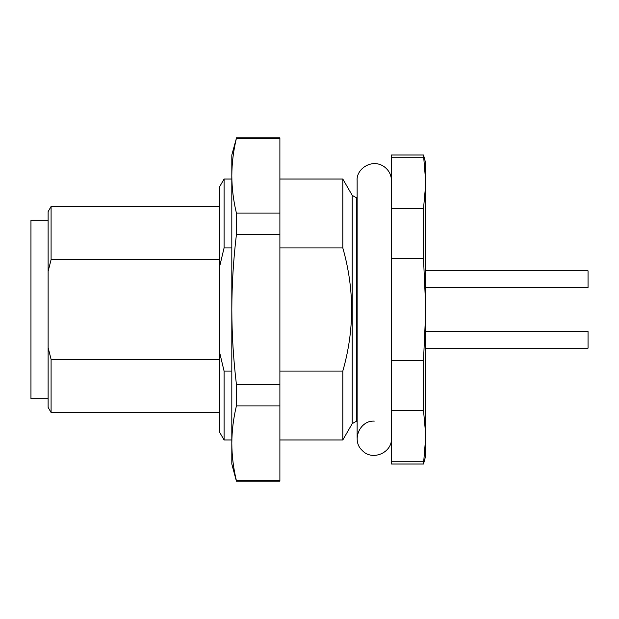 <?xml version="1.0" encoding="UTF-8"?>
<svg xmlns="http://www.w3.org/2000/svg" width="619" height="619" viewBox="0 0 619 619"><rect width="100%" height="100%" fill="white"/><g stroke="black" fill="none" stroke-linecap="round" stroke-linejoin="round"><path stroke-width="0.93" d="M236.412 480.731L279.889 480.731L279.889 481.18L236.412 481.18L236.412 480.731C233.417 468.297 231.885 455.832 231.816 443.312L231.816 154.99L236.412 138.269C233.417 150.703 231.885 163.168 231.816 175.688C231.885 188.207 233.417 200.68 236.412 213.106L279.889 213.106L279.889 234.663L236.412 234.663C233.417 259.523 231.885 284.469 231.816 309.5C231.885 334.531 233.417 359.477 236.412 384.337L279.889 384.337L279.889 405.894L236.412 405.894C233.417 418.32 231.885 430.793 231.816 443.312L231.816 464.01L236.412 481.18M236.412 384.337L236.412 405.894M236.412 213.106L236.412 234.663M236.412 137.82L279.889 137.82L279.889 138.269L236.412 138.269M279.889 138.269L279.889 213.106M279.889 234.663L279.889 384.337M279.889 405.894L279.889 480.731M48.12 220.225L30.95 220.225L30.95 398.775L48.12 398.775M51.091 412.509L48.12 407.356L48.12 347.607L51.091 359.368L51.091 412.509L219.799 412.509M48.12 347.607L48.12 211.644L51.091 206.491L51.091 259.632L48.12 271.393M51.091 359.368L219.799 359.368M219.799 259.632L51.091 259.632M224.086 439.977L219.799 432.542L219.799 353.186L224.086 371.091L224.086 439.977L231.816 439.977M219.799 353.186L219.799 186.458L224.086 179.023L224.086 247.91L219.799 265.814M231.816 247.91L224.086 247.91M224.086 371.091L231.816 371.091M279.889 371.091L342.802 371.091C354.548 330.128 354.548 289.073 342.802 247.91L279.889 247.91M342.802 247.91L342.802 179.023L352.219 195.333L356.683 197.91L356.683 421.09L352.219 423.667L352.219 195.333M279.889 439.977L342.802 439.977L342.802 371.091M423.512 464.01L425.81 435.877L425.81 455.429L423.512 464.01L391.479 464.01L391.479 461.271L423.512 461.271M423.512 410.482L423.512 360.281L425.81 309.5L423.512 258.719L423.512 208.518L425.81 183.123L423.512 154.99L425.81 163.571L425.81 435.877L423.512 410.482L391.479 410.482L391.479 461.271M423.512 258.719L391.479 258.719L391.479 360.281L423.512 360.281M391.479 360.281L391.479 410.482M423.512 157.729L391.479 157.729L391.479 208.518L423.512 208.518M391.479 208.518L391.479 258.719M423.512 154.99L391.479 154.99L391.479 157.729M425.81 348.172L588.05 348.172L588.05 331.521L425.81 331.521M588.05 287.479L425.81 287.479L588.05 287.479L588.05 270.828L425.81 270.828M391.479 438.26C392.268 452.961 372.004 461.356 362.169 450.4C351.213 440.566 359.608 420.301 374.309 421.09M356.683 421.09L357.14 421.09M51.091 206.491L219.799 206.491M224.086 179.023L231.816 179.023M279.889 179.023L342.802 179.023M391.479 180.74C391.316 174.798 388.833 170.078 384.02 166.588C371.949 158.178 356.002 168.948 357.14 180.74L357.14 438.26M352.219 423.667L342.802 439.977M356.683 197.91L357.14 197.91"/></g></svg>
